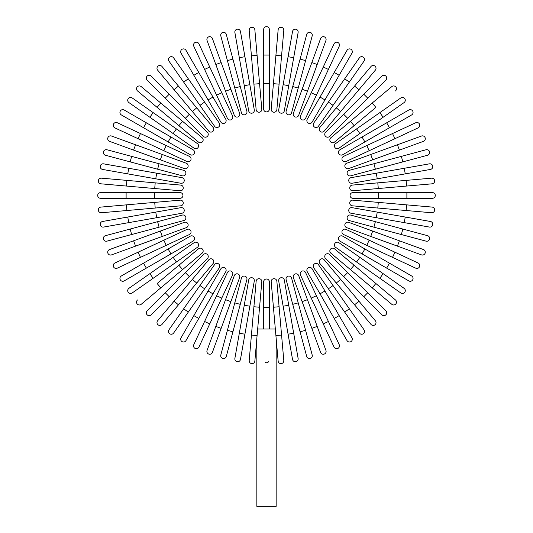 <?xml version="1.0" encoding="UTF-8"?>
<svg xmlns="http://www.w3.org/2000/svg" width="533" height="533" viewBox="0 0 533 533"><rect width="100%" height="100%" fill="white"/><g stroke="black" fill="none" stroke-linecap="round" stroke-linejoin="round"><path stroke-width="0.8" d="M263.655 29.495A2.845 2.845 0 0 1 266.5 26.65A2.845 2.845 0 0 1 269.345 29.495L269.345 109.065L269.345 83.488L263.655 83.488L263.655 29.495L263.655 55.066L269.345 55.066M263.655 109.065A2.845 2.845 0 0 0 266.5 111.903A2.845 2.845 0 0 0 269.345 109.065A2.845 2.845 0 0 1 266.5 111.903A2.845 2.845 0 0 1 263.655 109.065L263.655 83.488M257.093 55.352L254.867 29.875A2.845 2.845 0 0 0 251.789 27.29A2.845 2.845 0 0 0 249.204 30.374L251.436 55.852L257.093 55.352L261.803 109.145A2.845 2.845 0 0 1 259.218 112.223A2.845 2.845 0 0 1 256.14 109.638L251.436 55.852M259.571 83.668L253.908 84.161L256.14 109.638A2.845 2.845 0 0 0 259.218 112.223A2.845 2.845 0 0 0 261.803 109.145A2.845 2.845 0 0 1 259.218 112.223A2.845 2.845 0 0 1 256.14 109.638M240.476 31.52A2.845 2.845 0 0 0 237.185 29.215A2.845 2.845 0 0 0 234.88 32.506A2.845 2.845 0 0 1 237.185 29.215A2.845 2.845 0 0 1 240.476 31.52L244.92 56.705L240.476 31.52A2.845 2.845 0 0 0 237.185 29.215A2.845 2.845 0 0 0 234.88 32.506L239.324 57.697L244.92 56.705L254.294 109.885L249.857 84.694L244.261 85.68L239.324 57.697M248.698 110.871L244.261 85.68L248.698 110.871A2.845 2.845 0 0 0 251.989 113.176A2.845 2.845 0 0 0 254.294 109.885M226.292 34.412A2.845 2.845 0 0 0 222.807 32.4A2.845 2.845 0 0 0 220.802 35.884L227.418 60.589L232.908 59.116L226.292 34.412L240.263 86.566L232.908 59.116M234.773 88.038L240.263 86.566L246.886 111.27A2.845 2.845 0 0 1 244.874 114.755A2.845 2.845 0 0 1 241.396 112.743L227.418 60.589M212.407 38.529A2.845 2.845 0 0 0 208.763 36.83A2.845 2.845 0 0 0 207.064 40.475A2.845 2.845 0 0 1 208.763 36.83A2.845 2.845 0 0 1 212.407 38.529L221.155 62.561L212.407 38.529A2.845 2.845 0 0 0 208.763 36.83A2.845 2.845 0 0 0 207.064 40.475L215.812 64.506L221.155 62.561L230.876 89.264L239.623 113.302L230.876 89.264L225.532 91.21L215.812 64.506M239.623 113.302A2.845 2.845 0 0 1 237.925 116.94A2.845 2.845 0 0 1 234.28 115.248L225.532 91.21M198.936 43.839A2.845 2.845 0 0 0 195.158 42.467A2.845 2.845 0 0 0 193.785 46.244L204.592 69.423L209.749 67.018L198.936 43.839L232.568 115.954L221.755 92.775L216.605 95.18L204.592 69.423M232.568 115.954A2.845 2.845 0 0 1 231.189 119.732A2.845 2.845 0 0 1 227.411 118.359L216.605 95.18M185.977 50.309A2.845 2.845 0 0 0 182.099 49.263A2.845 2.845 0 0 0 181.06 53.147A2.845 2.845 0 0 1 182.099 49.263A2.845 2.845 0 0 1 185.977 50.309L198.769 72.455L185.977 50.309A2.845 2.845 0 0 0 182.099 49.263A2.845 2.845 0 0 0 181.06 53.147L193.845 75.3L198.769 72.455L225.765 119.219A2.845 2.845 0 0 1 224.726 123.096A2.845 2.845 0 0 1 220.842 122.057L193.845 75.3M212.98 97.066L208.057 99.911L220.842 122.057M173.638 57.877L188.309 78.824L173.638 57.877A2.845 2.845 0 0 0 169.681 57.178A2.845 2.845 0 0 0 168.981 61.135L183.652 82.089L168.981 61.135M219.276 123.056A2.845 2.845 0 0 1 218.577 127.014A2.845 2.845 0 0 1 214.619 126.314A2.845 2.845 0 0 0 218.577 127.014A2.845 2.845 0 0 0 219.276 123.056L204.605 102.103L219.276 123.056A2.845 2.845 0 0 1 218.577 127.014A2.845 2.845 0 0 1 214.619 126.314L183.652 82.089L199.948 105.367L204.605 102.103L188.309 78.824L183.652 82.089M161.999 66.492A2.845 2.845 0 0 0 157.995 66.145A2.845 2.845 0 0 0 157.641 70.149L174.084 89.737L178.442 86.086L161.999 66.492L213.147 127.447L196.704 107.853L192.353 111.51L174.084 89.737M213.147 127.447A2.845 2.845 0 0 1 212.794 131.451A2.845 2.845 0 0 1 208.789 131.105L192.353 111.51M151.159 76.092A2.845 2.845 0 0 0 147.135 76.092A2.845 2.845 0 0 0 147.135 80.11L165.223 98.199L147.135 80.11A2.845 2.845 0 0 1 147.135 76.092A2.845 2.845 0 0 1 151.159 76.092L169.241 94.174L151.159 76.092A2.845 2.845 0 0 0 147.135 76.092A2.845 2.845 0 0 0 147.135 80.11M185.317 118.293L189.335 114.269L169.241 94.174L207.424 132.357A2.845 2.845 0 0 1 207.424 136.375A2.845 2.845 0 0 1 203.399 136.375L165.223 98.199L203.399 136.375M202.147 137.747L182.553 121.304L202.147 137.747A2.845 2.845 0 0 1 202.5 141.751A2.845 2.845 0 0 1 198.496 142.098L157.128 107.393L160.786 103.042L141.192 86.599A2.845 2.845 0 0 0 137.188 86.952A2.845 2.845 0 0 0 137.541 90.95L157.128 107.393L137.541 90.95M160.786 103.042L182.553 121.304L178.901 125.661M197.363 143.577A2.845 2.845 0 0 1 198.063 147.534A2.845 2.845 0 0 1 194.105 148.227A2.845 2.845 0 0 0 198.063 147.534A2.845 2.845 0 0 0 197.363 143.577L176.41 128.906L197.363 143.577A2.845 2.845 0 0 1 198.063 147.534A2.845 2.845 0 0 1 194.105 148.227L149.873 117.26L153.131 112.603L132.184 97.932A2.845 2.845 0 0 0 128.226 98.632A2.845 2.845 0 0 0 128.919 102.589L149.873 117.26L128.919 102.589M153.131 112.603L176.41 128.906L173.152 133.563M124.196 110.011L146.342 122.803L124.196 110.011A2.845 2.845 0 0 0 120.311 111.051A2.845 2.845 0 0 0 121.351 114.935L143.504 127.72L121.351 114.935M170.953 137.008L193.106 149.8A2.845 2.845 0 0 1 194.145 153.677A2.845 2.845 0 0 1 190.261 154.717L143.504 127.72L146.342 122.803L170.953 137.008L168.115 141.931M190.261 154.717A2.845 2.845 0 0 0 194.145 153.677A2.845 2.845 0 0 0 193.106 149.8A2.845 2.845 0 0 1 194.145 153.677A2.845 2.845 0 0 1 190.261 154.717M117.287 122.743L140.465 133.55L117.287 122.743A2.845 2.845 0 0 0 113.509 124.116A2.845 2.845 0 0 0 114.888 127.893L138.067 138.7L114.888 127.893M189.402 156.369L166.223 145.562L189.402 156.369A2.845 2.845 0 0 1 190.781 160.147A2.845 2.845 0 0 1 187.003 161.519L138.067 138.7L140.465 133.55L166.223 145.562L163.824 150.712L187.003 161.519M111.517 136.022A2.845 2.845 0 0 0 107.873 137.721A2.845 2.845 0 0 0 109.571 141.365A2.845 2.845 0 0 1 107.873 137.721A2.845 2.845 0 0 1 111.517 136.022L186.29 163.238L162.259 154.49L160.313 159.827L109.571 141.365A2.845 2.845 0 0 1 107.873 137.721A2.845 2.845 0 0 1 111.517 136.022M184.345 168.575L160.313 159.827L184.345 168.575A2.845 2.845 0 0 0 187.989 166.876A2.845 2.845 0 0 0 186.29 163.238M106.926 149.753A2.845 2.845 0 0 0 103.449 151.765A2.845 2.845 0 0 0 105.454 155.243L130.159 161.865L131.631 156.376L106.926 149.753L183.785 170.347L159.081 163.731L157.615 169.221L130.159 161.865M182.319 175.837L157.615 169.221L182.319 175.837A2.845 2.845 0 0 0 185.797 173.831A2.845 2.845 0 0 0 183.785 170.347M103.555 163.838A2.845 2.845 0 0 0 100.257 166.143A2.845 2.845 0 0 0 102.563 169.434L127.753 173.878L102.563 169.434A2.845 2.845 0 0 1 100.257 166.143A2.845 2.845 0 0 1 103.555 163.838L128.739 168.275L103.555 163.838A2.845 2.845 0 0 0 100.257 166.143A2.845 2.845 0 0 0 102.563 169.434M181.913 177.656L156.729 173.212L181.913 177.656A2.845 2.845 0 0 1 184.218 180.947A2.845 2.845 0 0 1 180.927 183.252L127.753 173.878L128.739 168.275L156.729 173.212L155.743 178.808L180.927 183.252M101.417 178.162A2.845 2.845 0 0 0 98.338 180.74A2.845 2.845 0 0 0 100.924 183.818L126.401 186.05L126.894 180.387L101.417 178.162L180.687 185.091L155.203 182.866L154.71 188.529L126.401 186.05M180.187 190.754L154.71 188.529L180.187 190.754A2.845 2.845 0 0 0 183.265 188.176A2.845 2.845 0 0 0 180.687 185.091A2.845 2.845 0 0 1 183.265 188.176A2.845 2.845 0 0 1 180.187 190.754A2.845 2.845 0 0 0 183.265 188.176A2.845 2.845 0 0 0 180.687 185.091M126.114 192.613L100.537 192.613A2.845 2.845 0 0 0 97.699 195.451A2.845 2.845 0 0 0 100.537 198.296L126.114 198.296L126.114 192.613L180.107 192.613L154.53 192.613L154.53 198.296L126.114 198.296M180.107 198.296L154.53 198.296L180.107 198.296A2.845 2.845 0 0 0 182.952 195.451A2.845 2.845 0 0 0 180.107 192.613M126.401 204.859L100.924 207.09A2.845 2.845 0 0 0 98.338 210.169A2.845 2.845 0 0 0 101.417 212.747L126.894 210.522L126.401 204.859L180.187 200.155A2.845 2.845 0 0 1 183.265 202.733A2.845 2.845 0 0 1 180.687 205.818L126.894 210.522M154.71 202.38L155.203 208.043L180.687 205.818A2.845 2.845 0 0 0 183.265 202.733A2.845 2.845 0 0 0 180.187 200.155A2.845 2.845 0 0 1 183.265 202.733A2.845 2.845 0 0 1 180.687 205.818M102.563 221.475A2.845 2.845 0 0 0 100.257 224.766A2.845 2.845 0 0 0 103.555 227.071A2.845 2.845 0 0 1 100.257 224.766A2.845 2.845 0 0 1 102.563 221.475L127.753 217.031L102.563 221.475A2.845 2.845 0 0 0 100.257 224.766A2.845 2.845 0 0 0 103.555 227.071L128.739 222.634L127.753 217.031L180.927 207.657L155.743 212.101L156.729 217.697L128.739 222.634M181.913 213.253L156.729 217.697L181.913 213.253A2.845 2.845 0 0 0 184.218 209.962A2.845 2.845 0 0 0 180.927 207.657M105.454 235.666A2.845 2.845 0 0 0 103.449 239.144A2.845 2.845 0 0 0 106.926 241.156L131.631 234.533L130.159 229.043L105.454 235.666L157.615 221.688L130.159 229.043M182.319 215.072L157.615 221.688L182.319 215.072A2.845 2.845 0 0 1 185.797 217.078A2.845 2.845 0 0 1 183.785 220.562L131.631 234.533M109.571 249.544A2.845 2.845 0 0 0 107.873 253.188A2.845 2.845 0 0 0 111.517 254.887A2.845 2.845 0 0 1 107.873 253.188A2.845 2.845 0 0 1 109.571 249.544L133.61 240.796L109.571 249.544A2.845 2.845 0 0 0 107.873 253.188A2.845 2.845 0 0 0 111.517 254.887L135.555 246.139L133.61 240.796L184.345 222.334L160.313 231.082L162.259 236.419L135.555 246.139M184.345 222.334A2.845 2.845 0 0 1 187.989 224.033A2.845 2.845 0 0 1 186.29 227.671L162.259 236.419M138.067 252.209L114.888 263.016A2.845 2.845 0 0 0 113.509 266.793A2.845 2.845 0 0 0 117.287 268.166L140.465 257.359L138.067 252.209L163.824 240.196L187.003 229.39L163.824 240.196L166.223 245.347L140.465 257.359M189.402 234.54L166.223 245.347L189.402 234.54A2.845 2.845 0 0 0 190.781 230.762A2.845 2.845 0 0 0 187.003 229.39M121.351 275.974A2.845 2.845 0 0 0 120.311 279.858A2.845 2.845 0 0 0 124.196 280.898A2.845 2.845 0 0 1 120.311 279.858A2.845 2.845 0 0 1 121.351 275.974L190.261 236.192A2.845 2.845 0 0 1 194.145 237.232A2.845 2.845 0 0 1 193.106 241.109L124.196 280.898A2.845 2.845 0 0 1 120.311 279.858A2.845 2.845 0 0 1 121.351 275.974M128.919 288.32L149.873 273.649L128.919 288.32A2.845 2.845 0 0 0 128.226 292.277A2.845 2.845 0 0 0 132.184 292.977L153.131 278.306L132.184 292.977M194.105 242.682A2.845 2.845 0 0 1 198.063 243.374A2.845 2.845 0 0 1 197.363 247.332A2.845 2.845 0 0 0 198.063 243.374A2.845 2.845 0 0 0 194.105 242.682L173.152 257.346L194.105 242.682A2.845 2.845 0 0 1 198.063 243.374A2.845 2.845 0 0 1 197.363 247.332L153.131 278.306L176.41 262.003L173.152 257.346L149.873 273.649L153.131 278.306M137.541 299.959A2.845 2.845 0 0 0 137.188 303.957A2.845 2.845 0 0 0 141.192 304.31L160.786 287.867L157.128 283.516L198.496 248.811L178.901 265.247L182.553 269.605L160.786 287.867M198.496 248.811A2.845 2.845 0 0 1 202.5 249.158A2.845 2.845 0 0 1 202.147 253.162L182.553 269.605M147.135 310.799A2.845 2.845 0 0 0 147.135 314.816A2.845 2.845 0 0 0 151.159 314.816A2.845 2.845 0 0 1 147.135 314.816A2.845 2.845 0 0 1 147.135 310.799L165.223 292.71L147.135 310.799A2.845 2.845 0 0 0 147.135 314.816A2.845 2.845 0 0 0 151.159 314.816L189.335 276.64L169.241 296.734L165.223 292.71L185.317 272.616L165.223 292.71M203.399 254.534L185.317 272.616L203.399 254.534A2.845 2.845 0 0 1 207.424 254.534A2.845 2.845 0 0 1 207.424 258.552L189.335 276.64L185.317 272.616M174.084 301.172L157.641 320.759A2.845 2.845 0 0 0 157.995 324.764A2.845 2.845 0 0 0 161.999 324.417L178.442 304.823L174.084 301.172L208.789 259.804L192.353 279.399L196.704 283.056L178.442 304.823M208.789 259.804A2.845 2.845 0 0 1 212.794 259.458A2.845 2.845 0 0 1 213.147 263.462L196.704 283.056M168.981 329.774A2.845 2.845 0 0 0 169.681 333.731A2.845 2.845 0 0 0 173.638 333.032L188.309 312.085L183.652 308.82L168.981 329.774L199.948 285.541L214.619 264.595L199.948 285.541L204.605 288.806L188.309 312.085M219.276 267.852L204.605 288.806L219.276 267.852A2.845 2.845 0 0 0 218.577 263.895A2.845 2.845 0 0 0 214.619 264.595A2.845 2.845 0 0 1 218.577 263.895A2.845 2.845 0 0 1 219.276 267.852A2.845 2.845 0 0 0 218.577 263.895A2.845 2.845 0 0 0 214.619 264.595M181.06 337.762L193.845 315.609L181.06 337.762A2.845 2.845 0 0 0 182.099 341.646A2.845 2.845 0 0 0 185.977 340.6L198.769 318.454L185.977 340.6M220.842 268.852A2.845 2.845 0 0 1 224.726 267.813A2.845 2.845 0 0 1 225.765 271.69A2.845 2.845 0 0 0 224.726 267.813A2.845 2.845 0 0 0 220.842 268.852L208.057 290.998L220.842 268.852A2.845 2.845 0 0 1 224.726 267.813A2.845 2.845 0 0 1 225.765 271.69L198.769 318.454L193.845 315.609L208.057 290.998L212.98 293.843M193.785 344.664A2.845 2.845 0 0 0 195.158 348.442A2.845 2.845 0 0 0 198.936 347.07L209.749 323.891L204.592 321.486L193.785 344.664L227.411 272.55A2.845 2.845 0 0 1 231.189 271.177A2.845 2.845 0 0 1 232.568 274.955L209.749 323.891M216.605 295.728L221.755 298.134L232.568 274.955M207.064 350.434A2.845 2.845 0 0 0 208.763 354.079A2.845 2.845 0 0 0 212.407 352.38A2.845 2.845 0 0 1 208.763 354.079A2.845 2.845 0 0 1 207.064 350.434L234.28 275.661L225.532 299.699L230.876 301.645L212.407 352.38A2.845 2.845 0 0 1 208.763 354.079A2.845 2.845 0 0 1 207.064 350.434M239.623 277.606L230.876 301.645L239.623 277.606A2.845 2.845 0 0 0 237.925 273.969A2.845 2.845 0 0 0 234.28 275.661M227.418 330.32L220.802 355.025A2.845 2.845 0 0 0 222.807 358.509A2.845 2.845 0 0 0 226.292 356.497L232.908 331.793L227.418 330.32L241.396 278.166L234.773 302.871L240.263 304.343L232.908 331.793M241.396 278.166A2.845 2.845 0 0 1 244.874 276.154A2.845 2.845 0 0 1 246.886 279.638L240.263 304.343M240.476 359.389A2.845 2.845 0 0 1 237.185 361.694A2.845 2.845 0 0 1 234.88 358.403A2.845 2.845 0 0 0 237.185 361.694A2.845 2.845 0 0 0 240.476 359.389L244.92 334.204L240.476 359.389A2.845 2.845 0 0 1 237.185 361.694A2.845 2.845 0 0 1 234.88 358.403L248.698 280.038L244.261 305.229L249.857 306.215L244.92 334.204L239.324 333.212M254.294 281.024L249.857 306.215L254.294 281.024A2.845 2.845 0 0 0 251.989 277.733A2.845 2.845 0 0 0 248.698 280.038M263.655 329.021L263.655 307.421L269.345 307.421L269.345 281.844L269.345 329.021M275.334 329.021L257.666 329.021M257.093 335.557L254.867 361.034A2.845 2.845 0 0 1 251.789 363.619A2.845 2.845 0 0 1 249.204 360.535L256.14 281.271L253.908 306.748L259.571 307.241L257.093 335.557L251.436 335.057M256.14 281.271A2.845 2.845 0 0 1 259.218 278.686A2.845 2.845 0 0 1 261.803 281.764A2.845 2.845 0 0 0 259.218 278.686A2.845 2.845 0 0 0 256.14 281.271A2.845 2.845 0 0 1 259.218 278.686A2.845 2.845 0 0 1 261.803 281.764L259.571 307.241M266.5 362.766L267.073 362.7M265.927 362.7L265.314 362.467M263.655 307.421L263.655 281.844A2.845 2.845 0 0 1 266.5 279.006A2.845 2.845 0 0 1 269.345 281.844M269.032 360.994L268.679 361.601M268.226 362.094L267.679 362.467M273.429 307.241L271.197 281.764A2.845 2.845 0 0 1 273.782 278.686A2.845 2.845 0 0 1 276.86 281.271L283.796 360.535A2.845 2.845 0 0 1 281.211 363.619A2.845 2.845 0 0 1 278.133 361.034L273.429 307.241L279.092 306.748L276.86 281.271A2.845 2.845 0 0 0 273.782 278.686A2.845 2.845 0 0 0 271.197 281.764A2.845 2.845 0 0 1 273.782 278.686A2.845 2.845 0 0 1 276.86 281.271M276.161 338.502L276.161 506.35L256.839 506.35L256.839 338.502M292.524 359.389A2.845 2.845 0 0 0 295.815 361.694A2.845 2.845 0 0 0 298.12 358.403A2.845 2.845 0 0 1 295.815 361.694A2.845 2.845 0 0 1 292.524 359.389L288.08 334.204L292.524 359.389A2.845 2.845 0 0 0 295.815 361.694A2.845 2.845 0 0 0 298.12 358.403L293.676 333.212L288.08 334.204L278.706 281.024L283.143 306.215L288.739 305.229L293.676 333.212M278.706 281.024A2.845 2.845 0 0 1 281.011 277.733A2.845 2.845 0 0 1 284.302 280.038L288.739 305.229M306.708 356.497A2.845 2.845 0 0 0 310.193 358.509A2.845 2.845 0 0 0 312.198 355.025L305.582 330.32L300.092 331.793L306.708 356.497L292.737 304.343L300.092 331.793M286.114 279.638L292.737 304.343L286.114 279.638A2.845 2.845 0 0 1 288.126 276.154A2.845 2.845 0 0 1 291.604 278.166L305.582 330.32M320.593 352.38A2.845 2.845 0 0 0 324.237 354.079A2.845 2.845 0 0 0 325.936 350.434A2.845 2.845 0 0 1 324.237 354.079A2.845 2.845 0 0 1 320.593 352.38L311.845 328.348L320.593 352.38A2.845 2.845 0 0 0 324.237 354.079A2.845 2.845 0 0 0 325.936 350.434L317.188 326.403L311.845 328.348L302.124 301.645L293.377 277.606L302.124 301.645L307.468 299.699L317.188 326.403M293.377 277.606A2.845 2.845 0 0 1 295.075 273.969A2.845 2.845 0 0 1 298.72 275.661L307.468 299.699M334.064 347.07L323.251 323.891L334.064 347.07A2.845 2.845 0 0 0 337.842 348.442A2.845 2.845 0 0 0 339.215 344.664L328.408 321.486L339.215 344.664M300.432 274.955L311.245 298.134L300.432 274.955A2.845 2.845 0 0 1 301.811 271.177A2.845 2.845 0 0 1 305.589 272.55L328.408 321.486L323.251 323.891L311.245 298.134L316.395 295.728L305.589 272.55M347.023 340.6A2.845 2.845 0 0 0 350.901 341.646A2.845 2.845 0 0 0 351.94 337.762A2.845 2.845 0 0 1 350.901 341.646A2.845 2.845 0 0 1 347.023 340.6L307.235 271.69A2.845 2.845 0 0 1 308.274 267.813A2.845 2.845 0 0 1 312.158 268.852L351.94 337.762A2.845 2.845 0 0 1 350.901 341.646A2.845 2.845 0 0 1 347.023 340.6M320.02 293.843L324.943 290.998L312.158 268.852M359.362 333.032L344.691 312.085L359.362 333.032A2.845 2.845 0 0 0 363.319 333.731A2.845 2.845 0 0 0 364.019 329.774L349.348 308.82L364.019 329.774M313.724 267.852A2.845 2.845 0 0 1 314.423 263.895A2.845 2.845 0 0 1 318.381 264.595A2.845 2.845 0 0 0 314.423 263.895A2.845 2.845 0 0 0 313.724 267.852L328.395 288.806L313.724 267.852A2.845 2.845 0 0 1 314.423 263.895A2.845 2.845 0 0 1 318.381 264.595L349.348 308.82L333.052 285.541L328.395 288.806L344.691 312.085L349.348 308.82M371.001 324.417A2.845 2.845 0 0 0 375.005 324.764A2.845 2.845 0 0 0 375.359 320.759L358.916 301.172L354.558 304.823L371.001 324.417L319.853 263.462L336.296 283.056L340.647 279.399L358.916 301.172M319.853 263.462A2.845 2.845 0 0 1 320.206 259.458A2.845 2.845 0 0 1 324.211 259.804L340.647 279.399M381.841 314.816A2.845 2.845 0 0 0 385.865 314.816A2.845 2.845 0 0 0 385.865 310.799A2.845 2.845 0 0 1 385.865 314.816A2.845 2.845 0 0 1 381.841 314.816L363.759 296.734L381.841 314.816A2.845 2.845 0 0 0 385.865 314.816A2.845 2.845 0 0 0 385.865 310.799L347.683 272.616L367.777 292.71L363.759 296.734L343.665 276.64L363.759 296.734M325.576 258.552L343.665 276.64L325.576 258.552A2.845 2.845 0 0 1 325.576 254.534A2.845 2.845 0 0 1 329.601 254.534L347.683 272.616L343.665 276.64M372.214 287.867L391.808 304.31A2.845 2.845 0 0 0 395.812 303.957A2.845 2.845 0 0 0 395.459 299.959L375.872 283.516L372.214 287.867L330.853 253.162L350.447 269.605L354.099 265.247L375.872 283.516M330.853 253.162A2.845 2.845 0 0 1 330.5 249.158A2.845 2.845 0 0 1 334.504 248.811L354.099 265.247M400.816 292.977A2.845 2.845 0 0 0 404.774 292.277A2.845 2.845 0 0 0 404.081 288.32L383.127 273.649L379.869 278.306L400.816 292.977L335.637 247.332L356.59 262.003L359.848 257.346L383.127 273.649M338.895 242.682L359.848 257.346L338.895 242.682A2.845 2.845 0 0 0 334.937 243.374A2.845 2.845 0 0 0 335.637 247.332A2.845 2.845 0 0 1 334.937 243.374A2.845 2.845 0 0 1 338.895 242.682A2.845 2.845 0 0 0 334.937 243.374A2.845 2.845 0 0 0 335.637 247.332M408.804 280.898A2.845 2.845 0 0 0 412.689 279.858A2.845 2.845 0 0 0 411.649 275.974L389.496 263.189L386.658 268.106L408.804 280.898L339.894 241.109L362.047 253.901L364.885 248.978L389.496 263.189M339.894 241.109A2.845 2.845 0 0 1 338.855 237.232A2.845 2.845 0 0 1 342.739 236.192A2.845 2.845 0 0 0 338.855 237.232A2.845 2.845 0 0 0 339.894 241.109A2.845 2.845 0 0 1 338.855 237.232A2.845 2.845 0 0 1 342.739 236.192L364.885 248.978M415.713 268.166L392.535 257.359L415.713 268.166A2.845 2.845 0 0 0 419.491 266.793A2.845 2.845 0 0 0 418.112 263.016L394.933 252.209L418.112 263.016M366.777 245.347L392.535 257.359L343.598 234.54L366.777 245.347L369.176 240.196L394.933 252.209L392.535 257.359M345.997 229.39L369.176 240.196L345.997 229.39A2.845 2.845 0 0 0 342.219 230.762A2.845 2.845 0 0 0 343.598 234.54M421.483 254.887A2.845 2.845 0 0 0 425.127 253.188A2.845 2.845 0 0 0 423.429 249.544A2.845 2.845 0 0 1 425.127 253.188A2.845 2.845 0 0 1 421.483 254.887L346.71 227.671L370.741 236.419L372.687 231.082L423.429 249.544A2.845 2.845 0 0 1 425.127 253.188A2.845 2.845 0 0 1 421.483 254.887M348.655 222.334L372.687 231.082L348.655 222.334A2.845 2.845 0 0 0 345.011 224.033A2.845 2.845 0 0 0 346.71 227.671M426.074 241.156A2.845 2.845 0 0 0 429.551 239.144A2.845 2.845 0 0 0 427.546 235.666L402.841 229.043L401.369 234.533L426.074 241.156L349.215 220.562L373.919 227.178L375.385 221.688L402.841 229.043M350.681 215.072L375.385 221.688L350.681 215.072A2.845 2.845 0 0 0 347.203 217.078A2.845 2.845 0 0 0 349.215 220.562M430.437 221.475A2.845 2.845 0 0 1 432.743 224.766A2.845 2.845 0 0 1 429.445 227.071A2.845 2.845 0 0 0 432.743 224.766A2.845 2.845 0 0 0 430.437 221.475L405.247 217.031L430.437 221.475A2.845 2.845 0 0 1 432.743 224.766A2.845 2.845 0 0 1 429.445 227.071L351.087 213.253L376.271 217.697L377.257 212.101L405.247 217.031L404.261 222.634M352.073 207.657L377.257 212.101L352.073 207.657A2.845 2.845 0 0 0 348.782 209.962A2.845 2.845 0 0 0 351.087 213.253M431.583 212.747A2.845 2.845 0 0 0 434.661 210.169A2.845 2.845 0 0 0 432.076 207.09L406.599 204.859L406.106 210.522L377.797 208.043L431.583 212.747M352.313 205.818A2.845 2.845 0 0 1 349.735 202.733A2.845 2.845 0 0 1 352.813 200.155A2.845 2.845 0 0 0 349.735 202.733A2.845 2.845 0 0 0 352.313 205.818L377.797 208.043L352.313 205.818A2.845 2.845 0 0 1 349.735 202.733A2.845 2.845 0 0 1 352.813 200.155L406.599 204.859M406.886 198.296L432.463 198.296A2.845 2.845 0 0 0 435.301 195.451A2.845 2.845 0 0 0 432.463 192.613L406.886 192.613L406.886 198.296L352.893 198.296L378.47 198.296L378.47 192.613L406.886 192.613M352.893 192.613L378.47 192.613L352.893 192.613A2.845 2.845 0 0 0 350.048 195.451A2.845 2.845 0 0 0 352.893 198.296M352.813 190.754A2.845 2.845 0 0 1 349.735 188.176A2.845 2.845 0 0 1 352.313 185.091A2.845 2.845 0 0 0 349.735 188.176A2.845 2.845 0 0 0 352.813 190.754L378.29 188.529L352.813 190.754A2.845 2.845 0 0 1 349.735 188.176A2.845 2.845 0 0 1 352.313 185.091L406.106 180.387L406.599 186.05L432.076 183.818A2.845 2.845 0 0 0 434.661 180.74A2.845 2.845 0 0 0 431.583 178.162L406.106 180.387L431.583 178.162M406.599 186.05L378.29 188.529L377.797 182.866M430.437 169.434A2.845 2.845 0 0 0 432.743 166.143A2.845 2.845 0 0 0 429.445 163.838A2.845 2.845 0 0 1 432.743 166.143A2.845 2.845 0 0 1 430.437 169.434L405.247 173.878L430.437 169.434A2.845 2.845 0 0 0 432.743 166.143A2.845 2.845 0 0 0 429.445 163.838L404.261 168.275L405.247 173.878L352.073 183.252L377.257 178.808L376.271 173.212L404.261 168.275M351.087 177.656L376.271 173.212L351.087 177.656A2.845 2.845 0 0 0 348.782 180.947A2.845 2.845 0 0 0 352.073 183.252M427.546 155.243L402.841 161.865L427.546 155.243A2.845 2.845 0 0 0 429.551 151.765A2.845 2.845 0 0 0 426.074 149.753L401.369 156.376L426.074 149.753M375.385 169.221L402.841 161.865L350.681 175.837L375.385 169.221L373.919 163.731L401.369 156.376L402.841 161.865M350.681 175.837A2.845 2.845 0 0 1 347.203 173.831A2.845 2.845 0 0 1 349.215 170.347L373.919 163.731M423.429 141.365A2.845 2.845 0 0 0 425.127 137.721A2.845 2.845 0 0 0 421.483 136.022L397.445 144.769L421.483 136.022A2.845 2.845 0 0 1 425.127 137.721A2.845 2.845 0 0 1 423.429 141.365L399.39 150.113L423.429 141.365A2.845 2.845 0 0 0 425.127 137.721A2.845 2.845 0 0 0 421.483 136.022M372.687 159.827L399.39 150.113L348.655 168.575L372.687 159.827L370.741 154.49L397.445 144.769L399.39 150.113M348.655 168.575A2.845 2.845 0 0 1 345.011 166.876A2.845 2.845 0 0 1 346.71 163.238L370.741 154.49M418.112 127.893A2.845 2.845 0 0 0 419.491 124.116A2.845 2.845 0 0 0 415.713 122.743L392.535 133.55L394.933 138.7L418.112 127.893L345.997 161.519A2.845 2.845 0 0 1 342.219 160.147A2.845 2.845 0 0 1 343.598 156.369L392.535 133.55M369.176 150.712L366.777 145.562L343.598 156.369M411.649 114.935A2.845 2.845 0 0 0 412.689 111.051A2.845 2.845 0 0 0 408.804 110.011A2.845 2.845 0 0 1 412.689 111.051A2.845 2.845 0 0 1 411.649 114.935L342.739 154.717A2.845 2.845 0 0 1 338.855 153.677A2.845 2.845 0 0 1 339.894 149.8L408.804 110.011A2.845 2.845 0 0 1 412.689 111.051A2.845 2.845 0 0 1 411.649 114.935M364.885 141.931L362.047 137.008L339.894 149.8M404.081 102.589L383.127 117.26L404.081 102.589A2.845 2.845 0 0 0 404.774 98.632A2.845 2.845 0 0 0 400.816 97.932L379.869 112.603L400.816 97.932M338.895 148.227A2.845 2.845 0 0 1 334.937 147.534A2.845 2.845 0 0 1 335.637 143.577A2.845 2.845 0 0 0 334.937 147.534A2.845 2.845 0 0 0 338.895 148.227L359.848 133.563L338.895 148.227A2.845 2.845 0 0 1 334.937 147.534A2.845 2.845 0 0 1 335.637 143.577L379.869 112.603L356.59 128.906L359.848 133.563L383.127 117.26L379.869 112.603M395.459 90.95A2.845 2.845 0 0 0 395.812 86.952A2.845 2.845 0 0 0 391.808 86.599L372.214 103.042L375.872 107.393L334.504 142.098L354.099 125.661L350.447 121.304L372.214 103.042M334.504 142.098A2.845 2.845 0 0 1 330.5 141.751A2.845 2.845 0 0 1 330.853 137.747L350.447 121.304M385.865 80.11A2.845 2.845 0 0 0 385.865 76.092A2.845 2.845 0 0 0 381.841 76.092L363.759 94.174L381.841 76.092A2.845 2.845 0 0 1 385.865 76.092A2.845 2.845 0 0 1 385.865 80.11L367.777 98.199L385.865 80.11A2.845 2.845 0 0 0 385.865 76.092A2.845 2.845 0 0 0 381.841 76.092M343.665 114.269L347.683 118.293L367.777 98.199L329.601 136.375A2.845 2.845 0 0 1 325.576 136.375A2.845 2.845 0 0 1 325.576 132.357L363.759 94.174L325.576 132.357M358.916 89.737L375.359 70.149A2.845 2.845 0 0 0 375.005 66.145A2.845 2.845 0 0 0 371.001 66.492L354.558 86.086L358.916 89.737L324.211 131.105L340.647 111.51L336.296 107.853L354.558 86.086M324.211 131.105A2.845 2.845 0 0 1 320.206 131.451A2.845 2.845 0 0 1 319.853 127.447L336.296 107.853M364.019 61.135A2.845 2.845 0 0 0 363.319 57.178A2.845 2.845 0 0 0 359.362 57.877L344.691 78.824L349.348 82.089L364.019 61.135L318.381 126.314L333.052 105.367L328.395 102.103L344.691 78.824M318.381 126.314A2.845 2.845 0 0 1 314.423 127.014A2.845 2.845 0 0 1 313.724 123.056A2.845 2.845 0 0 0 314.423 127.014A2.845 2.845 0 0 0 318.381 126.314A2.845 2.845 0 0 1 314.423 127.014A2.845 2.845 0 0 1 313.724 123.056L328.395 102.103M351.94 53.147A2.845 2.845 0 0 0 350.901 49.263A2.845 2.845 0 0 0 347.023 50.309L334.231 72.455L339.155 75.3L351.94 53.147L312.158 122.057L324.943 99.911L320.02 97.066L334.231 72.455M312.158 122.057A2.845 2.845 0 0 1 308.274 123.096A2.845 2.845 0 0 1 307.235 119.219A2.845 2.845 0 0 0 308.274 123.096A2.845 2.845 0 0 0 312.158 122.057A2.845 2.845 0 0 1 308.274 123.096A2.845 2.845 0 0 1 307.235 119.219L320.02 97.066M339.215 46.244A2.845 2.845 0 0 0 337.842 42.467A2.845 2.845 0 0 0 334.064 43.839L323.251 67.018L328.408 69.423L339.215 46.244L305.589 118.359A2.845 2.845 0 0 1 301.811 119.732A2.845 2.845 0 0 1 300.432 115.954L323.251 67.018M316.395 95.18L311.245 92.775L300.432 115.954M325.936 40.475A2.845 2.845 0 0 0 324.237 36.83A2.845 2.845 0 0 0 320.593 38.529A2.845 2.845 0 0 1 324.237 36.83A2.845 2.845 0 0 1 325.936 40.475L298.72 115.248L307.468 91.21L302.124 89.264L320.593 38.529A2.845 2.845 0 0 1 324.237 36.83A2.845 2.845 0 0 1 325.936 40.475M293.377 113.302L302.124 89.264L293.377 113.302A2.845 2.845 0 0 0 295.075 116.94A2.845 2.845 0 0 0 298.72 115.248M305.582 60.589L312.198 35.884A2.845 2.845 0 0 0 310.193 32.4A2.845 2.845 0 0 0 306.708 34.412L300.092 59.116L305.582 60.589L291.604 112.743L298.227 88.038L292.737 86.566L300.092 59.116M286.114 111.27L292.737 86.566L286.114 111.27A2.845 2.845 0 0 0 288.126 114.755A2.845 2.845 0 0 0 291.604 112.743M292.524 31.52A2.845 2.845 0 0 1 295.815 29.215A2.845 2.845 0 0 1 298.12 32.506A2.845 2.845 0 0 0 295.815 29.215A2.845 2.845 0 0 0 292.524 31.52L288.08 56.705L292.524 31.52A2.845 2.845 0 0 1 295.815 29.215A2.845 2.845 0 0 1 298.12 32.506L284.302 110.871L288.739 85.68L283.143 84.694L288.08 56.705L293.676 57.697M278.706 109.885L283.143 84.694L278.706 109.885A2.845 2.845 0 0 0 281.011 113.176A2.845 2.845 0 0 0 284.302 110.871M281.564 55.852L283.796 30.374A2.845 2.845 0 0 0 281.211 27.29A2.845 2.845 0 0 0 278.133 29.875L275.907 55.352L281.564 55.852L279.092 84.161L276.86 109.638L279.092 84.161L273.429 83.668L275.907 55.352M271.197 109.145L273.429 83.668L271.197 109.145A2.845 2.845 0 0 0 273.782 112.223A2.845 2.845 0 0 0 276.86 109.638A2.845 2.845 0 0 1 273.782 112.223A2.845 2.845 0 0 1 271.197 109.145A2.845 2.845 0 0 0 273.782 112.223A2.845 2.845 0 0 0 276.86 109.638M165.223 98.199L169.241 94.174M133.61 150.113L135.555 144.769M159.081 227.178L157.615 221.688M146.342 268.106L143.504 263.189M170.953 253.901L168.115 248.978M221.155 328.348L215.812 326.403M249.204 360.535A2.845 2.845 0 0 0 251.789 363.619A2.845 2.845 0 0 0 254.867 361.034M278.133 361.034A2.845 2.845 0 0 0 281.211 363.619A2.845 2.845 0 0 0 283.796 360.535M281.564 335.057L275.907 335.557M298.227 302.871L292.737 304.343M339.155 315.609L334.231 318.454M399.39 240.796L397.445 246.139M378.29 202.38L377.797 208.043M386.658 122.803L389.496 127.72M363.759 94.174L367.777 98.199M311.845 62.561L317.188 64.506"/></g></svg>
